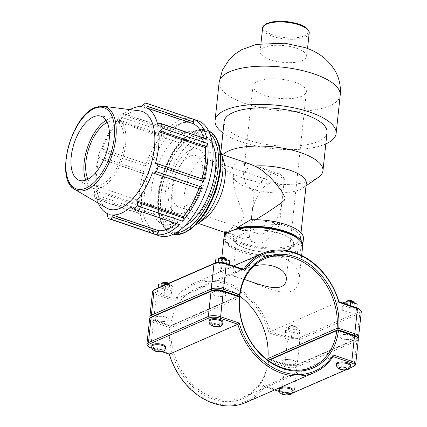 <?xml version="1.0" encoding="UTF-8"?>
<svg xmlns="http://www.w3.org/2000/svg" width="427" height="427" viewBox="0 0 427 427"><rect width="100%" height="100%" fill="white"/><g stroke="black" fill="none" stroke-linecap="round" stroke-linejoin="round"><path stroke-width="0.32" stroke-dasharray="2.13 1.6" d="M302.652 60.506A23.421 8.38 6.1 0 1 276.098 61.291A23.421 8.38 6.1 0 1 260.102 51.486A23.421 8.38 6.1 0 1 272.89 45.481A23.421 8.38 6.1 0 1 296.514 48.235A23.421 8.38 6.1 0 1 306.682 56.46A23.421 8.38 6.1 0 1 302.652 60.506M252.192 211.643L251.514 217.962A27.077 13.429 108.7 0 1 252.192 211.643L254.295 191.958L245.685 184.299L243.518 174.248L248.685 166.802L260.289 167.512L284.398 178.801L282.295 198.48A27.077 13.429 108.7 0 1 281.617 204.805L282.295 198.48A27.077 13.429 -71.3 0 0 275.602 182.58A27.077 13.429 -71.3 0 0 269.592 183.082A27.077 13.429 -71.3 0 0 252.192 211.643M244.356 279.461C236.723 277.139 232.875 275.468 232.811 274.454C232.939 273.734 234.418 272.773 237.247 271.577C241.292 269.709 246.753 267.932 253.627 266.256M301.761 96.246A26.864 9.607 6.1 0 1 271.31 97.148A26.864 9.607 6.1 0 1 252.96 85.896A26.864 9.607 6.1 0 1 280.694 79.198A26.864 9.607 6.1 0 1 306.383 91.608A26.864 9.607 6.1 0 1 301.761 96.246M281.617 204.805L279.514 224.485L265.877 224.864L252.031 229.843L240.956 234.658L236.884 236.499L249.411 237.647L251.514 217.962A27.077 13.429 -71.3 0 0 258.207 233.863A27.077 13.429 -71.3 0 0 281.617 204.805M318.27 177.392A51.747 18.51 6.1 0 1 314.048 179.698A51.747 18.51 6.1 0 1 265.247 183.146A51.747 18.51 6.1 0 1 223.214 167.235A51.747 18.51 6.1 0 1 220.044 159.762A51.747 18.51 6.1 0 1 222.718 154.766M306.303 183.274A36.525 13.066 6.1 0 1 303.005 187.955A36.525 13.066 6.1 0 1 300.021 189.583A36.525 13.066 6.1 0 1 265.578 192.017A36.525 13.066 6.1 0 1 235.907 180.786A36.525 13.066 6.1 0 1 233.665 175.513A36.525 13.066 6.1 0 1 233.686 175.369L233.665 175.513M249.299 163.787L236.062 162.708L232.395 167.854L233.686 175.369C231.994 187.853 239.462 204.207 243.966 214.37C244.564 220.77 238.496 221.378 235.763 224.815C231.797 227.981 229.176 230.425 227.895 232.149L224.746 231.076L224.607 231.642L225.093 232.501M234.508 235.069L234.642 235.021A30.44 10.888 -173.9 0 0 233.121 237.914A30.44 10.888 -173.9 0 0 262.231 251.973A30.44 10.888 -173.9 0 0 293.653 244.383A30.44 10.888 -173.9 0 0 276.749 232.571A30.44 10.888 -173.9 0 0 243.988 230.938L244.351 230.767A30.44 10.888 6.1 0 1 276.968 232.528A30.44 10.888 6.1 0 1 293.664 244.281A30.44 10.888 6.1 0 1 262.242 251.877A30.44 10.888 6.1 0 1 233.131 237.812A30.44 10.888 6.1 0 1 234.508 235.069L227.772 232.784M250.601 219.777L253.75 220.844L255.645 219.718M253.75 220.844A36.525 13.066 6.1 0 1 300.427 238.277A36.525 13.066 6.1 0 1 264.97 247.601A36.525 13.066 6.1 0 1 227.895 232.149M302.642 245.845A39.572 14.155 6.1 0 1 261.895 255.122A39.572 14.155 6.1 0 1 224.02 237.444M244.351 230.767L237.759 228.53M303.453 238.602A39.572 14.155 6.1 0 1 263.833 248.594A39.572 14.155 6.1 0 1 224.746 231.076M327.039 132.503A51.747 18.51 6.1 0 1 318.136 141.444A51.747 18.51 6.1 0 1 259.477 143.178A51.747 18.51 6.1 0 1 224.132 121.508M325.817 143.915A60.88 21.777 6.1 0 1 325.646 143.99A60.88 21.777 6.1 0 1 222.915 132.914M249.411 237.647A36.428 18.067 -71.3 0 0 255.202 242.717A36.428 18.067 -71.3 0 0 279.514 224.485M284.398 178.801A36.428 18.067 -71.3 0 0 278.607 173.725A36.428 18.067 -71.3 0 0 254.295 191.958M190.068 156.101A27.077 13.429 -71.3 0 0 173.116 182.43A27.077 13.429 -71.3 0 0 178.683 206.887A27.077 13.429 -71.3 0 0 200.103 185.558A27.077 13.429 -71.3 0 0 196.084 155.604A27.077 13.429 -71.3 0 0 190.068 156.101M147.262 164.23L145.345 166.002L100.057 150.635L101.242 148.617L147.262 164.23L101.242 148.617M145.452 103.115L190.741 118.476A60.709 30.109 -71.3 0 0 167.704 128.548L122.416 113.182A60.709 30.109 -71.3 0 0 119.229 116.523L164.518 131.884L163.605 135.145L163.92 136.437A56.46 28.006 -71.3 0 0 148.084 164.614M164.518 131.884A60.709 30.109 -71.3 0 0 145.345 166.002M190.741 118.476L188.894 120.649L188.414 122.4A56.46 28.006 -71.3 0 0 169.386 130.715L169.252 129.237L167.704 128.548M140.67 206.444L139.506 209.636L94.218 194.269L94.655 190.832L140.67 206.444L141.7 205.51L95.136 189.711L94.655 190.832M100.057 150.635A60.709 30.109 -71.3 0 0 98.301 156.095L143.589 171.457L144.15 173.896L145.068 173.981A56.46 28.006 -71.3 0 0 141.7 205.51M143.589 171.457A60.709 30.109 -71.3 0 0 139.506 209.636M206.898 139.09L205.195 138.903L204.207 140.083A56.46 28.006 -71.3 0 0 203.647 137.99M141.919 214.205L95.904 198.592L94.922 198.651L140.211 214.018L141.919 214.205L142.906 213.03A56.46 28.006 -71.3 0 0 153.976 229.443L153.346 231.146L153.619 233.889L108.33 218.528M140.211 214.018A60.709 30.109 -71.3 0 0 153.619 233.889M202.964 179.212L202.046 179.132A56.46 28.006 -71.3 0 0 202.099 178.924M176.415 223.545A56.46 28.006 -71.3 0 0 177.728 222.398L177.862 223.876L179.404 224.559M198.998 188.59A56.46 28.006 -71.3 0 0 199.03 188.494L199.852 188.878M199.03 188.494L152.471 172.7M202.046 179.132L155.481 163.333M205.195 138.903L159.175 123.291M204.207 140.083L157.643 124.284M142.906 213.03L96.347 197.231A56.46 28.006 -71.3 0 0 98.279 203.172M95.904 198.592L96.347 197.231M145.068 173.981L98.509 158.182A56.46 28.006 -71.3 0 0 95.136 189.711M144.15 173.896L98.509 158.182M188.894 120.649L142.874 105.042M188.414 122.4L141.849 106.601M169.386 130.715L122.827 114.916L123.238 113.625L169.252 129.237M130.011 109.627A56.46 28.006 -71.3 0 0 122.827 114.916M198.053 120.756A60.709 30.109 -71.3 0 0 195.737 120.174A60.709 30.109 -71.3 0 0 144.529 193.116A60.709 30.109 -71.3 0 0 159.047 235.741M183.37 133.149A48.566 24.088 -71.3 0 0 152.962 180.375A48.566 24.088 -71.3 0 0 162.943 224.239A48.566 24.088 -71.3 0 0 201.363 185.985A48.566 24.088 -71.3 0 0 194.152 132.253A48.566 24.088 -71.3 0 0 183.37 133.149M122.416 113.182L123.238 113.625M139.581 110.839A51.582 25.583 -71.3 0 0 130.651 112.37A51.582 25.583 -71.3 0 0 98.952 160.024A51.582 25.583 -71.3 0 0 106.606 208.034M163.605 135.145L117.59 119.533L119.229 116.523M117.59 119.533L117.356 120.644A56.46 28.006 -71.3 0 0 101.519 148.82M98.135 158.284L98.301 156.095M94.218 194.269A60.709 30.109 -71.3 0 0 94.922 198.651M107.332 215.539L153.346 231.146M153.976 229.443L107.417 213.644M131.842 208.264L177.862 223.876M177.728 222.398L131.164 206.599M163.92 136.437L117.356 120.644M195.31 140.125A45.534 22.583 -71.3 0 0 166.802 184.395A45.534 22.583 -71.3 0 0 176.164 225.52A45.534 22.583 -71.3 0 0 212.176 189.657A45.534 22.583 -71.3 0 0 205.419 139.282A45.534 22.583 -71.3 0 0 195.31 140.125M212.422 143.867A48.566 24.088 -71.3 0 0 203.871 135.551A48.566 24.088 -71.3 0 0 193.089 136.448A48.566 24.088 -71.3 0 0 162.682 183.674A48.566 24.088 -71.3 0 0 172.663 227.538A48.566 24.088 -71.3 0 0 184.512 226.145M85.726 180.135A37.005 18.356 -71.3 0 0 91.341 187.538A37.005 18.356 -71.3 0 0 122.298 159.164A37.005 18.356 -71.3 0 0 114.996 117.809A37.005 18.356 -71.3 0 0 108.591 118.909A37.005 18.356 -71.3 0 0 106.035 120.27M87.919 179.18A33.845 16.786 -71.3 0 0 94.041 185.323A33.845 16.786 -71.3 0 0 120.814 158.663A33.845 16.786 -71.3 0 0 115.792 121.215A33.845 16.786 -71.3 0 0 108.277 121.839A33.845 16.786 -71.3 0 0 107.193 122.362M190.741 149.818A33.845 16.786 -71.3 0 0 169.551 182.729A33.845 16.786 -71.3 0 0 176.511 213.297A33.845 16.786 -71.3 0 0 203.284 186.636A33.845 16.786 -71.3 0 0 198.256 149.194A33.845 16.786 -71.3 0 0 190.741 149.818M228.29 232.421L227.901 232.736L234.642 235.021M243.988 230.938L237.247 228.653M223.967 162.084A36.428 18.067 -71.3 0 0 216.292 152.588A36.428 18.067 -71.3 0 0 208.205 153.261A36.428 18.067 -71.3 0 0 185.403 188.675A36.428 18.067 -71.3 0 0 192.892 221.576A36.428 18.067 -71.3 0 0 204.757 218.715M220.732 151.521A45.534 22.583 -71.3 0 0 211.733 141.422A45.534 22.583 -71.3 0 0 201.624 142.266A45.534 22.583 -71.3 0 0 173.116 186.535A45.534 22.583 -71.3 0 0 182.473 227.66A45.534 22.583 -71.3 0 0 195.758 225.125M227.901 232.736A38.387 13.733 -173.9 0 0 262.92 254.903A38.387 13.733 -173.9 0 0 299.204 239.686M302.615 246.448A39.572 14.155 6.1 0 1 295.81 253.28A39.572 14.155 6.1 0 1 250.953 254.609A39.572 14.155 6.1 0 1 223.924 238.042M338.915 301.692L270.398 331.64L288.39 337.741A7.681 2.749 -173.9 0 0 299.012 338.003L358.92 311.817A7.681 2.749 -173.9 0 0 359.769 309.383M174.99 300.923L175.171 299.332A65.005 51.437 -113.6 0 1 193.815 283.357A65.005 51.437 -113.6 0 1 270.398 331.64L269.021 332.825A63.826 50.498 66.4 0 0 225.525 283.95A63.826 50.498 66.4 0 0 174.99 300.923L156.399 294.619A8.866 3.17 6.1 0 1 152.551 291.508M154.537 289.549A7.681 2.749 -173.9 0 0 157.179 293.232L175.171 299.332L243.689 269.384M234.572 265.546C247.164 258.997 260.929 255.933 275.869 256.349C291.15 257.727 300.528 270.254 298.985 280.438C298.393 285.519 295.991 289.074 291.769 291.097C281.137 295.639 262.327 285.828 245.162 279.69L220.289 272.031L233.606 265.962M155.999 316.967A6.987 2.498 -173.9 0 0 154.793 318.174A6.987 2.498 -173.9 0 0 161.475 321.398A6.987 2.498 -173.9 0 0 168.686 319.658A6.987 2.498 -173.9 0 0 163.915 316.733A6.987 2.498 -173.9 0 0 155.999 316.967M156.01 316.866A6.987 2.498 6.1 0 1 163.925 316.631A6.987 2.498 6.1 0 1 168.697 319.556A6.987 2.498 6.1 0 1 161.486 321.301A6.987 2.498 6.1 0 1 154.804 318.072A6.987 2.498 6.1 0 1 156.01 316.866M165.756 347.044A6.987 2.498 6.1 0 1 158.55 348.79A6.987 2.498 6.1 0 1 151.868 345.56M161.16 283.982A4.297 1.537 -173.9 0 0 161.139 284.088A4.297 1.537 -173.9 0 0 164.075 285.887A4.297 1.537 -173.9 0 0 168.948 285.743A4.297 1.537 -173.9 0 0 169.69 285.001A4.297 1.537 -173.9 0 0 169.423 284.382A4.297 1.537 -173.9 0 0 168.051 283.576M168.441 283.325A3.117 1.116 6.1 0 1 168.094 284.318A3.117 1.116 6.1 0 1 164.005 284.281A3.117 1.116 6.1 0 1 162.714 282.717M168.745 287.638A4.297 1.537 6.1 0 1 163.872 287.782A4.297 1.537 6.1 0 1 160.936 285.983A4.297 1.537 6.1 0 1 165.372 284.91A4.297 1.537 6.1 0 1 169.487 286.896A4.297 1.537 6.1 0 1 168.745 287.638M171.334 293.669L171.889 290.824L165.233 288.588L158.022 289.191L157.467 292.031L164.123 294.267L171.334 293.669L172.423 285.839L167.026 284.024M164.123 294.267L164.657 289.282L171.867 288.679M157.467 292.031L157.894 288.011M158.001 287.04L164.657 289.282M158.022 289.191L158.161 287.899M165.233 288.588L165.655 284.622M171.889 290.824L172.423 285.839M294.897 364.087A6.987 2.498 -173.9 0 0 296.098 362.881A6.987 2.498 -173.9 0 0 289.415 359.651A6.987 2.498 -173.9 0 0 282.204 361.397A6.987 2.498 -173.9 0 0 286.976 364.322A6.987 2.498 -173.9 0 0 294.897 364.087M294.908 363.985A6.987 2.498 6.1 0 1 286.987 364.22A6.987 2.498 6.1 0 1 282.215 361.295A6.987 2.498 6.1 0 1 289.426 359.555A6.987 2.498 6.1 0 1 296.108 362.779A6.987 2.498 6.1 0 1 294.908 363.985M293.168 390.267A6.987 2.498 6.1 0 1 291.967 391.474A6.987 2.498 6.1 0 1 284.051 391.708A6.987 2.498 6.1 0 1 279.279 388.783M289.292 326.57A4.297 1.537 6.1 0 1 293.344 326.281A4.297 1.537 6.1 0 1 296.834 327.605A4.297 1.537 6.1 0 1 297.096 328.224A4.297 1.537 6.1 0 1 292.66 329.297A4.297 1.537 6.1 0 1 288.551 327.312A4.297 1.537 6.1 0 1 288.94 326.756A4.297 1.537 6.1 0 1 289.292 326.57M290.381 325.801A3.117 1.116 -173.9 0 0 290.125 325.94A3.117 1.116 -173.9 0 0 292.821 327.776A3.117 1.116 -173.9 0 0 295.847 326.548A3.117 1.116 -173.9 0 0 293.317 325.593A3.117 1.116 -173.9 0 0 290.381 325.801M289.09 328.464A4.297 1.537 -173.9 0 0 288.348 329.206A4.297 1.537 -173.9 0 0 292.458 331.192A4.297 1.537 -173.9 0 0 296.893 330.119A4.297 1.537 -173.9 0 0 293.957 328.32A4.297 1.537 -173.9 0 0 289.09 328.464M284.841 335.222L291.449 337.479L298.697 336.908L299.338 334.079L292.73 331.822L285.482 332.393L284.841 335.222L286.015 327.402L293.264 326.831L299.871 329.094L299.231 331.923L291.983 332.494L285.375 330.231M285.482 332.393L286.015 327.402M291.449 337.479L291.983 332.494M298.697 336.908L299.231 331.923M299.338 334.079L299.871 329.094M292.73 331.822L293.264 326.831M213.313 291.913A6.987 2.498 -173.9 0 0 212.112 293.119A6.987 2.498 -173.9 0 0 218.795 296.343A6.987 2.498 -173.9 0 0 226.006 294.603A6.987 2.498 -173.9 0 0 221.234 291.678A6.987 2.498 -173.9 0 0 213.313 291.913M213.324 291.812A6.987 2.498 6.1 0 1 221.245 291.577A6.987 2.498 6.1 0 1 226.016 294.502A6.987 2.498 6.1 0 1 218.805 296.247A6.987 2.498 6.1 0 1 212.123 293.018A6.987 2.498 6.1 0 1 213.324 291.812M223.075 321.99A6.987 2.498 6.1 0 1 215.865 323.73A6.987 2.498 6.1 0 1 209.187 320.506M218.48 258.927A4.297 1.537 -173.9 0 0 218.459 259.034A4.297 1.537 -173.9 0 0 221.394 260.833A4.297 1.537 -173.9 0 0 226.267 260.689A4.297 1.537 -173.9 0 0 227.004 259.947A4.297 1.537 -173.9 0 0 227.009 259.862M225.755 258.271A3.117 1.116 6.1 0 1 225.413 259.258A3.117 1.116 6.1 0 1 221.325 259.226A3.117 1.116 6.1 0 1 220.033 257.662M226.064 262.584A4.297 1.537 6.1 0 1 221.191 262.728A4.297 1.537 6.1 0 1 218.256 260.929A4.297 1.537 6.1 0 1 222.691 259.856A4.297 1.537 6.1 0 1 226.801 261.842A4.297 1.537 6.1 0 1 226.064 262.584M228.653 268.61L229.208 265.77L222.552 263.534L215.341 264.132L214.786 266.976L221.442 269.213L228.653 268.61L229.742 260.785M221.442 269.213L221.976 264.228L229.187 263.624M214.786 266.976L215.213 262.963M215.32 261.986L221.976 264.228M215.341 264.132L215.475 262.861M222.552 263.534L222.654 262.557M229.208 265.77L229.342 264.516M354.421 303.09A4.297 1.537 6.1 0 1 354.415 303.17A4.297 1.537 6.1 0 1 349.98 304.237A4.297 1.537 6.1 0 1 345.87 302.252A4.297 1.537 6.1 0 1 345.891 302.145M347.445 300.886A3.117 1.116 -173.9 0 0 350.14 302.722A3.117 1.116 -173.9 0 0 353.166 301.494M346.404 303.41A4.297 1.537 -173.9 0 0 345.667 304.152A4.297 1.537 -173.9 0 0 349.777 306.138A4.297 1.537 -173.9 0 0 354.213 305.065A4.297 1.537 -173.9 0 0 351.277 303.266A4.297 1.537 -173.9 0 0 346.404 303.41M342.16 310.167L348.768 312.425L356.017 311.854L356.657 309.025L350.049 306.767L342.801 307.333L342.16 310.167L343.153 303.127M342.801 307.333L343.244 303.159M348.768 312.425L349.302 307.44L342.694 305.177M356.017 311.854L356.545 306.869L349.302 307.44M357.185 304.035L356.545 306.869M356.657 309.025L356.791 307.755M350.049 306.767L350.183 305.513M350.487 365.213A6.987 2.498 6.1 0 1 349.286 366.419A6.987 2.498 6.1 0 1 341.37 366.654A6.987 2.498 6.1 0 1 336.599 363.729M352.222 338.931A6.987 2.498 6.1 0 1 344.306 339.166A6.987 2.498 6.1 0 1 339.534 336.241A6.987 2.498 6.1 0 1 346.745 334.501A6.987 2.498 6.1 0 1 353.423 337.725A6.987 2.498 6.1 0 1 352.222 338.931M352.211 339.033A6.987 2.498 -173.9 0 0 353.412 337.826A6.987 2.498 -173.9 0 0 346.735 334.597A6.987 2.498 -173.9 0 0 339.524 336.343A6.987 2.498 -173.9 0 0 344.295 339.268A6.987 2.498 -173.9 0 0 352.211 339.033M151.601 317.037A7.681 2.749 -173.9 0 0 154.243 320.72L170.277 326.159L170.378 327.018L169.508 327.552L153.464 322.107A8.866 3.17 6.1 0 1 149.615 318.99M147.464 345.464A8.866 3.17 -173.9 0 0 150.768 347.3L169.359 353.604A63.826 50.498 66.4 0 0 212.854 402.48A63.826 50.498 66.4 0 0 263.39 385.501L281.98 391.81A8.866 3.17 -173.9 0 0 294.235 392.109L354.143 365.923A8.866 3.17 -173.9 0 0 354.869 365.528M358.36 339.203A8.866 3.17 6.1 0 1 356.833 340.73L296.93 366.921A8.866 3.17 6.1 0 1 284.67 366.617L268.626 361.173A60.282 47.696 -113.6 0 1 213.206 399.186A60.282 47.696 -113.6 0 1 169.508 327.552M268.626 361.173L268.396 360.521M170.378 327.018L171.142 327.589A59.097 46.762 66.4 0 0 192.919 384.679A59.097 46.762 66.4 0 0 243.523 397.073A59.097 46.762 66.4 0 0 268.316 360.553M269.416 359.79L285.449 365.229A7.681 2.749 -173.9 0 0 296.076 365.491L355.979 339.305A7.681 2.749 -173.9 0 0 356.833 336.871M239.659 297.64L171.142 327.589M170.277 326.159L238.794 296.21M161.881 351.693L152.007 348.341M169.359 353.604L169.305 354.207M263.39 385.501L264.532 386.515A65.005 51.437 -113.6 0 1 245.888 402.49M349.505 368.245L345.384 370.044M292.287 393.176A7.681 2.749 6.1 0 1 282.525 392.616L279.418 391.564M274.614 389.936L264.532 386.515L333.049 356.566M150.341 317.912A8.866 3.17 -173.9 0 0 150.405 317.976A8.866 3.17 -173.9 0 0 153.709 319.812L170.725 325.582L170.288 326.057L154.254 320.618A7.681 2.749 6.1 0 1 151.388 319.028A7.681 2.749 6.1 0 1 151.174 317.33M239.333 295.794A59.097 46.762 66.4 0 0 195.518 289.063A59.097 46.762 66.4 0 0 170.725 325.582L239.905 295.345M361.301 311.715A8.866 3.17 6.1 0 1 359.774 313.247L299.866 339.433A8.866 3.17 6.1 0 1 287.611 339.129L269.021 332.825M267.9 358.547L284.916 364.322A8.866 3.17 -173.9 0 0 297.176 364.626L357.079 338.435A8.866 3.17 -173.9 0 0 357.805 338.04A8.866 3.17 -173.9 0 0 357.879 337.987M357.185 337.245A7.681 2.749 6.1 0 1 356.62 338.862A7.681 2.749 6.1 0 1 355.99 339.203L296.087 365.389A7.681 2.749 6.1 0 1 285.46 365.133L269.549 359.731M238.672 296.167L170.288 326.057M309.175 33.114A23.421 8.38 6.1 0 1 305.145 37.16A23.421 8.38 6.1 0 1 278.591 37.944A23.421 8.38 6.1 0 1 262.594 28.139M304.371 35.863A22.348 7.996 -173.9 0 0 287.649 21.772A22.348 7.996 -173.9 0 0 265.957 31.251A22.348 7.996 -173.9 0 0 304.371 35.863M340.207 95.221A60.88 21.777 6.1 0 1 329.735 105.736A60.88 21.777 6.1 0 1 260.721 107.775A60.88 21.777 6.1 0 1 219.142 82.283M196.078 132.925A53.284 26.431 -71.3 0 0 162.292 218.443A53.284 26.431 -71.3 0 0 214.007 195.838A53.284 26.431 -71.3 0 0 196.078 132.925M208.611 130.875A54.64 27.098 -71.3 0 0 206.935 130.182C202.942 128.874 198.678 129.216 194.125 131.206C186.279 134.804 179.036 142.01 172.396 152.823C164.806 165.585 160.093 179.361 158.252 194.146C157.221 203.284 157.648 211.28 159.522 218.133C161.822 226.31 165.927 231.487 171.83 233.665L173.517 234.161A54.64 27.098 108.7 0 1 172.124 233.766A54.64 27.098 108.7 0 1 160.894 184.416A54.64 27.098 108.7 0 1 195.102 131.292A54.64 27.098 108.7 0 1 207.234 130.283A54.64 27.098 108.7 0 1 208.579 130.822L206.935 130.182A54.64 27.098 -71.3 0 0 194.803 131.19A54.64 27.098 -71.3 0 0 160.595 184.315A54.64 27.098 -71.3 0 0 171.83 233.665A54.64 27.098 -71.3 0 0 173.581 234.129M176.207 232.699A53.284 26.431 108.7 0 1 159.228 188.734A53.284 26.431 108.7 0 1 193.554 132.066A53.284 26.431 108.7 0 1 209.822 133.608M103.147 106.232A44.2 21.921 -71.3 0 0 95.499 107.545A44.2 21.921 -71.3 0 0 68.336 148.382A44.2 21.921 -71.3 0 0 74.896 189.519M165.649 348.042A6.987 2.498 6.1 0 1 158.444 349.788A6.987 2.498 6.1 0 1 151.761 346.559M279.173 389.782A6.987 2.498 -173.9 0 0 283.944 392.707A6.987 2.498 -173.9 0 0 291.86 392.472A6.987 2.498 -173.9 0 0 293.061 391.265M222.969 322.988A6.987 2.498 6.1 0 1 215.758 324.728A6.987 2.498 6.1 0 1 209.081 321.504M336.492 364.727A6.987 2.498 -173.9 0 0 341.264 367.652A6.987 2.498 -173.9 0 0 349.179 367.417A6.987 2.498 -173.9 0 0 350.38 366.211M154.243 320.72L153.464 322.107L150.768 347.3L151.313 348.106M282.525 392.616L281.98 391.81L284.67 366.617L285.449 365.229M296.076 365.491L296.93 366.921L294.235 392.109L293.146 392.877M355.979 339.305L356.833 340.73L354.143 365.923L353.054 366.692M154.254 320.618L153.709 319.812L156.399 294.619L157.179 293.232M285.46 365.133L284.916 364.322L287.611 339.129L288.39 337.741M355.99 339.203L357.079 338.435L359.774 313.247L358.92 311.817M296.087 365.389L297.176 364.626L299.866 339.433L299.012 338.003M306.682 56.46L307.531 48.518M260.102 51.486L260.95 43.538M252.96 85.896L243.518 174.248M236.868 236.489L232.811 274.454M306.383 91.608L286.234 280.16M303.005 187.955L306.031 185.862M235.907 180.786L223.214 167.235M300.427 238.277L301.008 232.864M224.533 232.315L224.607 231.642M220.044 159.762L220.882 151.932M255.202 242.717L236.884 236.499M278.607 173.725L260.289 167.512M275.602 182.58L196.084 155.604M258.207 233.863L178.683 206.887M77.773 179.623L91.341 187.538M99.406 115.84L114.996 117.809M198.256 149.194L115.792 121.215M176.511 213.297L94.041 185.323M221.661 154.409L216.292 152.588M198.256 223.401L192.892 221.576M211.733 141.422L205.419 139.282M182.473 227.66L176.164 225.52M203.871 135.551L194.152 132.253M172.663 227.538L162.943 224.239M221.944 271.065L193.815 283.357M168.489 283.384L169.423 284.382M161.139 284.088L160.936 285.983M169.69 285.001L169.487 286.896M290.125 325.94L288.94 326.756M295.847 326.548L296.834 327.605M296.893 330.119L297.096 328.224M288.348 329.206L288.551 327.312M218.459 259.034L218.256 260.929M227.004 259.947L226.801 261.842M354.213 305.065L354.415 303.17M345.667 304.152L345.87 302.252M312.041 367.124L243.523 397.073M151.388 319.028L150.405 317.976M264.697 258.826L195.518 289.063M356.62 338.862L357.805 338.04M298.985 280.438L301.654 255.453M220.289 272.031L221.869 257.235"/><path stroke-width="0.64" d="M253.627 266.256C270.291 261.249 288.252 269.907 286.234 280.16C285.866 283.128 284.265 285.263 281.425 286.565C273.376 290.291 256.173 283.309 244.356 279.461M222.718 154.766A51.747 18.51 6.1 0 1 280.822 147.838A51.747 18.51 6.1 0 1 322.951 170.763A51.747 18.51 6.1 0 1 318.27 177.392L306.031 185.862M255.645 219.718L266.074 213.27L280.587 203.487L284.339 200.21L285.087 198.544L285.012 197.477L281.868 191.483L276.52 184.325L269.933 177.13L262.594 170.773L256.787 166.957L249.299 163.787M255.036 166.034A36.525 13.066 6.1 0 1 306.303 183.274L301.008 232.864M224.02 237.444A39.572 14.155 6.1 0 1 224.052 236.841A39.572 14.155 6.1 0 1 226.748 232.437L227.772 232.784M237.759 228.53L236.59 228.135A39.572 14.155 6.1 0 1 279.813 229.646A39.572 14.155 6.1 0 1 302.743 245.253A39.572 14.155 6.1 0 1 302.642 245.845M198.256 223.401L225.093 232.501L226.748 232.437M236.59 228.135L250.601 219.777A39.572 14.155 6.1 0 1 303.453 238.602L302.743 245.253M220.882 151.932L224.132 121.508A51.747 18.51 6.1 0 1 277.55 108.602A51.747 18.51 6.1 0 1 327.039 132.503L322.951 170.763M222.915 132.914A60.88 21.777 6.1 0 1 215.053 120.537A60.88 21.777 6.1 0 1 277.897 105.352A60.88 21.777 6.1 0 1 336.118 133.475A60.88 21.777 6.1 0 1 325.817 143.915M203.647 137.99A56.46 28.006 -71.3 0 0 193.132 123.665L146.573 107.871A56.46 28.006 -71.3 0 1 157.643 124.284L159.175 123.291L161.609 123.729L206.898 139.09A60.709 30.109 -71.3 0 0 193.495 119.218L148.206 103.852L147.747 106.35L193.767 121.962L193.495 119.218M193.132 123.665L193.767 121.962M203.524 181.651L202.964 179.212L156.944 163.605L158.236 166.284L203.524 181.651A60.709 30.109 -71.3 0 0 207.602 143.477L162.313 128.111L160.424 131.057L206.438 146.669L207.602 143.477M202.099 178.924A56.46 28.006 -71.3 0 0 205.414 147.603L206.438 146.669M158.22 232.459L112.205 216.847L111.079 219.27L156.367 234.631L158.22 232.459L158.7 230.713A56.46 28.006 -71.3 0 0 176.415 223.545M156.367 234.631A60.709 30.109 -71.3 0 0 179.404 224.559L134.115 209.198L131.842 208.264L131.164 206.599A56.46 28.006 -71.3 0 1 112.136 214.914L158.7 230.713M183.503 217.967L137.489 202.355L137.302 205.862L182.596 221.223L183.503 217.967L183.194 216.67A56.46 28.006 -71.3 0 0 198.998 188.59M182.596 221.223A60.709 30.109 -71.3 0 0 201.768 187.111L156.479 171.745L153.837 173.271L199.852 188.878L201.768 187.111M183.194 216.67L136.635 200.877A56.46 28.006 -71.3 0 0 152.471 172.7L153.837 173.271M137.489 202.355L136.635 200.877M156.944 163.605L155.481 163.333A56.46 28.006 -71.3 0 0 158.849 131.804L160.424 131.057M112.205 216.847L112.136 214.914M205.414 147.603L158.849 131.804M130.011 109.627A56.46 28.006 -71.3 0 1 132.6 108.335A56.46 28.006 -71.3 0 1 141.849 106.601L142.874 105.042L145.452 103.115A60.709 30.109 -71.3 0 1 147.769 103.697A60.709 30.109 -71.3 0 1 148.206 103.852M98.279 203.172A56.46 28.006 -71.3 0 0 107.417 213.644L107.332 215.539L108.33 218.528A60.709 30.109 -71.3 0 0 108.762 218.683L159.047 235.741A60.709 30.109 -71.3 0 0 207.063 187.923A60.709 30.109 -71.3 0 0 198.053 120.756L147.769 103.697M74.896 189.519L106.606 208.034A51.582 25.583 -71.3 0 0 149.76 168.484A51.582 25.583 -71.3 0 0 139.581 110.839L103.147 106.232L95.018 107.609C70.775 116.341 54.421 179.836 74.896 189.519A44.2 21.921 -71.3 0 0 111.869 155.631A44.2 21.921 -71.3 0 0 103.147 106.232M108.762 218.683A60.709 30.109 -71.3 0 0 111.079 219.27M134.115 209.198A60.709 30.109 -71.3 0 0 137.302 205.862M156.479 171.745A60.709 30.109 -71.3 0 0 158.236 166.284M162.313 128.111A60.709 30.109 -71.3 0 0 161.609 123.729M146.573 107.871L147.747 106.35M184.512 226.145A48.566 24.088 -71.3 0 0 211.082 189.284A48.566 24.088 -71.3 0 0 212.422 143.867M93.55 116.843A33.845 16.786 -71.3 0 0 72.75 148.116A33.845 16.786 -71.3 0 0 77.773 179.623A33.845 16.786 -71.3 0 0 106.088 153.667A33.845 16.786 -71.3 0 0 99.406 115.84A33.845 16.786 -71.3 0 0 93.55 116.843M106.035 120.27A37.005 18.356 -71.3 0 0 85.726 180.135M107.193 122.362A33.845 16.786 -71.3 0 0 89.019 147.875A33.845 16.786 -71.3 0 0 87.919 179.18M227.901 232.736C228.835 231.866 231.952 230.505 237.247 228.653A38.387 13.733 -173.9 0 1 299.204 239.686L300.192 240.737A39.572 14.155 6.1 0 1 302.615 246.448L301.654 255.453M195.758 225.125A45.534 22.583 -71.3 0 0 197.311 224.079L204.757 218.715A36.428 18.067 -71.3 0 0 223.967 162.084L221.325 153.293A45.534 22.583 -71.3 0 0 220.732 151.521M197.311 224.079A45.534 22.583 -71.3 0 0 221.325 153.293M221.869 257.235L223.924 238.042A39.572 14.155 6.1 0 1 226.689 233.574A39.572 14.155 6.1 0 1 227.5 232.971A39.572 14.155 6.1 0 1 264.772 228.167A39.572 14.155 6.1 0 1 300.192 240.737M338.862 302.295L338.915 301.692A65.005 51.437 66.4 0 0 262.333 253.408A65.005 51.437 66.4 0 0 243.689 269.384L225.696 263.283A7.681 2.749 -173.9 0 0 215.075 263.021L155.166 289.207A7.681 2.749 -173.9 0 0 154.537 289.549L153.352 290.371A8.866 3.17 6.1 0 1 154.078 289.976L213.986 263.79A8.866 3.17 6.1 0 1 226.241 264.089L244.831 270.398A63.826 50.498 -113.6 0 1 295.367 253.419A63.826 50.498 -113.6 0 1 338.862 302.295L357.452 308.598A8.866 3.17 6.1 0 1 360.756 310.434A8.866 3.17 6.1 0 1 361.301 311.715L358.605 336.908A8.866 3.17 -173.9 0 0 354.757 333.791L338.712 328.347A60.282 47.696 66.4 0 0 295.014 256.712A60.282 47.696 66.4 0 0 239.595 294.726L223.551 289.282A8.866 3.17 -173.9 0 0 211.29 288.978L151.382 315.169A8.866 3.17 -173.9 0 0 149.861 316.695A8.866 3.17 -173.9 0 0 150.341 317.912M233.606 265.962L234.572 265.546M151.761 346.559L151.868 345.56A6.987 2.498 6.1 0 1 153.069 344.354A6.987 2.498 6.1 0 1 160.99 344.119A6.987 2.498 6.1 0 1 165.756 347.044L165.649 348.042C164.907 350.081 164.294 351.042 163.803 350.925C163.135 351.624 161.294 351.933 158.289 351.853C156.688 351.875 154.91 351.175 152.951 349.756C152.391 349.633 151.996 348.571 151.761 346.559A6.987 2.498 6.1 0 1 152.962 345.352A6.987 2.498 6.1 0 1 160.883 345.117A6.987 2.498 6.1 0 1 165.649 348.042M168.051 283.576A4.297 1.537 -173.9 0 0 161.529 283.539A4.297 1.537 -173.9 0 0 161.16 283.982M161.529 283.539L162.714 282.717A3.117 1.116 6.1 0 1 165.649 282.338A3.117 1.116 6.1 0 1 168.441 283.325L168.489 283.384M157.894 288.011L158.556 284.201L158.161 287.899M165.655 284.622L165.767 283.597L158.556 284.201M167.026 284.024L165.767 283.597M279.279 388.783A6.987 2.498 6.1 0 1 286.49 387.043A6.987 2.498 6.1 0 1 293.168 390.267L293.061 391.265A6.987 2.498 -173.9 0 0 286.384 388.042A6.987 2.498 -173.9 0 0 279.173 389.782L279.279 388.783M209.081 321.504L209.187 320.506A6.987 2.498 6.1 0 1 210.388 319.3A6.987 2.498 6.1 0 1 218.304 319.065A6.987 2.498 6.1 0 1 223.075 321.99L222.969 322.988C222.227 325.027 221.613 325.988 221.122 325.87C220.455 326.57 218.613 326.879 215.608 326.794C214.007 326.82 212.23 326.121 210.271 324.701C209.71 324.579 209.31 323.517 209.081 321.504A6.987 2.498 6.1 0 1 210.281 320.298A6.987 2.498 6.1 0 1 218.197 320.063A6.987 2.498 6.1 0 1 222.969 322.988M227.009 259.862A4.297 1.537 -173.9 0 0 226.742 259.322A4.297 1.537 -173.9 0 0 222.894 257.961A4.297 1.537 -173.9 0 0 218.848 258.479A4.297 1.537 -173.9 0 0 218.48 258.927M218.848 258.479L220.033 257.662A3.117 1.116 6.1 0 1 222.969 257.284A3.117 1.116 6.1 0 1 225.755 258.271L226.742 259.322M215.213 262.963L215.875 259.146L215.475 262.861M222.654 262.557L223.086 258.543L215.875 259.146M229.342 264.516L229.742 260.785L223.086 258.543M345.891 302.145A4.297 1.537 6.1 0 1 346.26 301.702A4.297 1.537 6.1 0 1 346.607 301.51A4.297 1.537 6.1 0 1 350.663 301.227A4.297 1.537 6.1 0 1 354.154 302.546A4.297 1.537 6.1 0 1 354.421 303.09M354.154 302.546L353.166 301.494A3.117 1.116 -173.9 0 0 350.636 300.539A3.117 1.116 -173.9 0 0 347.695 300.747A3.117 1.116 -173.9 0 0 347.445 300.886L346.26 301.702M343.244 303.159L343.335 302.348L350.583 301.777L357.185 304.035L356.791 307.755M343.153 303.127L343.335 302.348M350.183 305.513L350.583 301.777M336.492 364.727L336.599 363.729A6.987 2.498 6.1 0 1 343.81 361.984A6.987 2.498 6.1 0 1 350.487 365.213L350.38 366.211A6.987 2.498 -173.9 0 0 343.703 362.982A6.987 2.498 -173.9 0 0 336.492 364.727C336.786 366.878 337.186 367.946 337.688 367.935C338.195 368.763 339.924 369.451 342.881 370.006L347.818 369.472C349.051 369.104 349.905 368.015 350.38 366.211M239.558 296.776L238.794 296.21L222.761 290.771A7.681 2.749 -173.9 0 0 212.134 290.509L152.231 316.695A7.681 2.749 -173.9 0 0 151.601 317.037L150.416 317.859A8.866 3.17 6.1 0 1 151.137 317.464L211.045 291.273A8.866 3.17 6.1 0 1 223.305 291.577L239.35 297.021L239.558 296.776L239.659 297.64A59.097 46.762 -113.6 0 0 261.436 354.725A59.097 46.762 -113.6 0 0 312.041 367.124A59.097 46.762 -113.6 0 0 336.834 330.605L337.714 330.076L338.467 330.642L354.511 336.086A8.866 3.17 6.1 0 1 357.815 337.922A8.866 3.17 6.1 0 1 358.36 339.203L355.67 364.391A8.866 3.17 -173.9 0 0 351.821 361.279L333.231 354.976A63.826 50.498 -113.6 0 1 282.695 371.949A63.826 50.498 -113.6 0 1 239.2 323.074L220.61 316.77A8.866 3.17 -173.9 0 0 208.355 316.466L148.447 342.651A8.866 3.17 -173.9 0 0 146.92 344.183A8.866 3.17 -173.9 0 0 147.464 345.464L148.452 346.516A7.681 2.749 6.1 0 1 149.301 344.082L209.209 317.896A7.681 2.749 6.1 0 1 219.83 318.158L237.823 324.258A65.005 51.437 66.4 0 0 314.405 372.541A65.005 51.437 66.4 0 0 333.049 356.566L351.042 362.667A7.681 2.749 6.1 0 1 353.679 366.35A7.681 2.749 6.1 0 1 353.054 366.692L349.505 368.245M146.92 344.183L149.615 318.99A8.866 3.17 6.1 0 1 150.416 317.859M239.35 297.021A60.282 47.696 66.4 0 0 283.048 368.656A60.282 47.696 66.4 0 0 338.467 330.642M268.316 360.553L337.714 330.076M357.815 337.922L356.833 336.871A7.681 2.749 -173.9 0 0 353.967 335.28L337.933 329.841M353.679 366.35L354.869 365.528A8.866 3.17 -173.9 0 0 355.67 364.391M268.396 360.521L336.834 330.605M239.2 323.074L237.823 324.258L169.305 354.207L161.881 351.693M333.231 354.976L333.049 356.566M152.007 348.341L151.313 348.106A7.681 2.749 6.1 0 1 148.452 346.516M314.405 372.541L245.888 402.49A65.005 51.437 -113.6 0 1 169.305 354.207M345.384 370.044L293.146 392.877A7.681 2.749 6.1 0 1 292.287 393.176M279.418 391.564L274.614 389.936M151.174 317.33A7.681 2.749 6.1 0 1 152.242 316.594L212.144 290.408A7.681 2.749 6.1 0 1 222.771 290.67L238.805 296.108L239.686 295.585L239.595 294.726M239.686 295.585L239.905 295.345A59.097 46.762 -113.6 0 1 264.697 258.826A59.097 46.762 -113.6 0 1 315.302 271.22A59.097 46.762 -113.6 0 1 337.079 328.31L267.9 358.547A59.097 46.762 66.4 0 0 239.333 295.794M149.861 316.695L152.551 291.508A8.866 3.17 6.1 0 1 153.352 290.371M338.712 328.347L337.842 328.881L337.944 329.74L353.978 335.179A7.681 2.749 6.1 0 1 357.185 337.245M337.079 328.31L337.842 328.881M357.879 337.987A8.866 3.17 -173.9 0 0 358.605 336.908M269.549 359.731L267.9 358.547M244.831 270.398L243.689 269.384M360.756 310.434L359.769 309.383A7.681 2.749 -173.9 0 0 356.908 307.792L338.915 301.692M269.426 359.689L337.944 329.74M262.594 28.139A23.421 8.38 6.1 0 1 286.773 22.295A23.421 8.38 6.1 0 1 309.175 33.114C309.548 31.817 308.662 30.146 306.522 28.107C303.127 25.097 296.466 22.919 286.538 21.574C280.736 21.008 275.591 21.201 271.108 22.145L266.267 23.795C263.71 25.364 262.488 26.81 262.594 28.139L260.95 43.538M313.786 73.839A60.88 21.777 6.1 0 1 340.207 95.221C341.04 86.521 339.358 78.387 335.152 70.823L330.877 64.552L324.888 58.478C318.937 53.599 312.249 49.959 304.83 47.546L284.729 43.196L256.43 44.371L241.751 49.676L234.914 54.144L229.342 59.385L222.462 70.001L219.142 82.283A60.88 21.777 6.1 0 1 252.389 66.671A60.88 21.777 6.1 0 1 313.786 73.839M208.579 130.822A54.64 27.098 108.7 0 1 215.341 190.73A54.64 27.098 108.7 0 1 173.527 234.156L179.212 234.391L182.313 233.713L191.28 228.973L206.663 211.125L215.897 191.221L220.807 169.802L219.537 145.815L216.446 138.311L213.185 134.041L208.579 130.817M173.581 234.129A54.64 27.098 -71.3 0 0 215.043 190.629A54.64 27.098 -71.3 0 0 208.611 130.875M209.822 133.608A53.284 26.431 108.7 0 1 213.297 190.036A53.284 26.431 108.7 0 1 176.207 232.699M94.447 108.474A42.865 21.259 108.7 0 1 108.864 159.084A42.865 21.259 108.7 0 1 67.263 177.269A42.865 21.259 108.7 0 1 94.447 108.474M155.295 349.243A3.763 1.345 -173.9 0 0 158.107 351.618A3.763 1.345 -173.9 0 0 161.758 350.023A3.763 1.345 -173.9 0 0 155.295 349.243M288.892 394.564A3.763 1.345 6.1 0 1 282.428 393.79A3.763 1.345 6.1 0 1 286.074 392.194A3.763 1.345 6.1 0 1 288.892 394.564M212.614 324.189A3.763 1.345 -173.9 0 0 215.427 326.559A3.763 1.345 -173.9 0 0 219.078 324.968A3.763 1.345 -173.9 0 0 212.614 324.189M346.206 369.51A3.763 1.345 6.1 0 1 339.743 368.736A3.763 1.345 6.1 0 1 343.393 367.14A3.763 1.345 6.1 0 1 346.206 369.51M222.761 290.771L223.305 291.577L220.61 316.77L219.83 318.158M212.134 290.509L211.045 291.273L208.355 316.466L209.209 317.896M152.231 316.695L151.137 317.464L148.447 342.651L149.301 344.082M353.967 335.28L354.511 336.086L351.821 361.279L351.042 362.667M152.242 316.594L151.382 315.169L154.078 289.976L155.166 289.207M212.144 290.408L211.29 288.978L213.986 263.79L215.075 263.021M222.771 290.67L223.551 289.282L226.241 264.089L225.696 263.283M356.908 307.792L357.452 308.598L354.757 333.791L353.978 335.179M307.531 48.518L309.175 33.114M224.052 236.841L224.533 232.315M336.118 133.475L340.207 95.221M215.053 120.537L219.142 82.283M249.304 163.787L221.661 154.409M228.29 232.421L227.5 232.971M262.333 253.408L234.204 265.706M293.061 391.265C292.586 393.07 291.737 394.158 290.499 394.527L285.567 395.06C282.61 394.505 280.875 393.817 280.374 392.989C279.866 393 279.466 391.933 279.173 389.782"/></g></svg>
